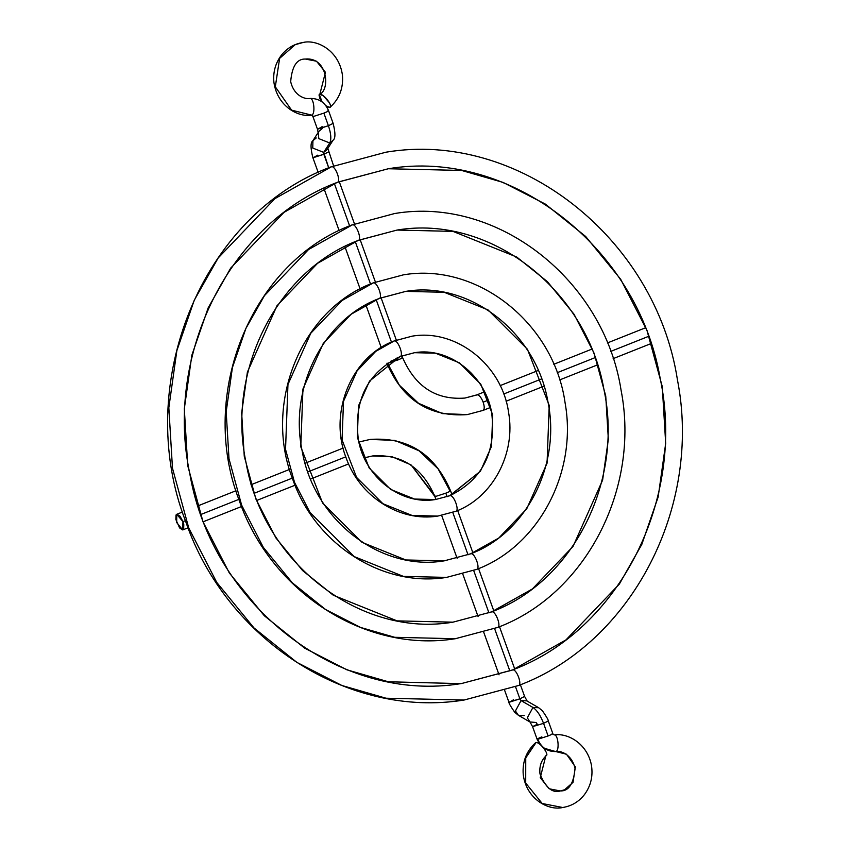 <?xml version="1.0" encoding="UTF-8"?>
<svg xmlns="http://www.w3.org/2000/svg" width="850" height="850" viewBox="0 0 850 850"><rect width="100%" height="100%" fill="white"/><g stroke="black" fill="none" stroke-linecap="round" stroke-linejoin="round"><path stroke-width="1.27" d="M399.967 356.586L399.967 356.586C404.132 356.288 398.289 340.053 394.326 340.914L375.711 351.401L357.074 370.908L343.506 401.338L342.061 439.939L356.607 477.445L382.925 503.721L412.186 515.483L437.824 516.077L412.186 515.483L382.925 503.721L356.607 477.445L342.061 439.939L343.506 401.338L357.074 370.908L375.711 351.401L394.326 340.914C398.289 340.053 404.132 356.288 399.967 356.586L369.559 381.055L358.487 405.896L357.319 437.399L369.187 468.01L390.671 489.451L414.545 499.046L435.466 499.534L450.033 495.656C453.996 494.796 459.839 511.031 455.674 511.328L455.674 511.328C459.839 511.031 453.996 494.796 450.033 495.656L480.441 471.176L491.513 446.346L492.681 414.842L480.813 384.232L459.329 362.791L435.455 353.186L414.534 352.697L435.455 353.186L459.329 362.791L480.813 384.232L492.681 414.842L491.513 446.346L480.441 471.176L449.533 495.858M412.176 336.154L394.06 340.988C351.284 356.713 328.483 412.526 345.971 457.449C359.295 496.326 399.585 522.272 437.824 516.077L455.94 511.254C492.862 497.367 515.992 453.507 508.566 412.303C502.053 365.075 456.408 328.674 412.176 336.154M400.467 356.384L414.534 352.697L400.233 356.511C367.487 372.502 353.536 400.254 358.371 439.769C364.926 477.626 401.317 505.378 435.466 499.534M455.674 511.328L437.824 516.077M379.058 298.509L379.058 298.509C383.223 298.212 377.379 281.977 373.416 282.837L342.114 300.475L310.771 333.264L287.959 384.444L285.536 449.353L294.514 482.343L309.984 512.433L354.259 556.622L403.442 576.396L446.569 577.394L403.442 576.396L354.259 556.622L309.984 512.433L294.514 482.343L285.536 449.353L287.959 384.444L310.771 333.264L342.114 300.475L373.416 282.837C377.379 281.977 383.223 298.212 379.058 298.509L351.178 314.213L323.266 343.421L302.94 389.002L300.783 446.813L322.564 502.987L361.994 542.342L405.801 559.959L444.21 560.851L470.942 553.732C474.906 552.872 480.749 569.107 476.584 569.404L476.584 569.404C480.749 569.107 474.906 552.872 470.942 553.732L498.822 538.018L526.734 508.81L547.06 463.229L549.217 405.418L527.436 349.244L488.006 309.889L444.199 292.283L405.79 291.38L444.199 292.283L488.006 309.889L527.436 349.244L549.217 405.418L547.06 463.229L526.734 508.81L498.822 538.018L470.433 553.934M403.431 274.837L373.15 282.912C301.463 309.241 263.086 403.166 292.559 478.826C314.989 544.266 382.574 587.764 446.569 577.394L476.85 569.33C538.719 546.082 577.607 472.345 565.101 402.932C554.115 323.404 477.456 262.289 403.431 274.837M379.567 298.308L405.79 291.38L379.323 298.435C323.553 319.207 288.639 387.759 302.207 451.201C314.171 520.455 380.959 571.604 444.21 560.851M476.584 569.404L446.569 577.394M358.147 240.433L358.147 240.433C362.312 240.125 356.469 223.901 352.506 224.761L308.518 249.549L264.467 295.63L245.916 328.408L232.411 367.561L226.185 411.825L229.001 458.777L241.623 505.134L263.362 547.421L292.262 582.749L325.582 609.514L360.506 627.428L394.708 637.298L455.313 638.722L394.708 637.298L360.506 627.428L325.582 609.514L292.262 582.749L263.362 547.421L241.623 505.134L229.001 458.777L226.185 411.825L232.411 367.561L245.916 328.408L264.467 295.63L308.518 249.549L352.506 224.761C356.469 223.901 362.312 240.125 358.147 240.433L317.592 263.288L276.962 305.788L247.393 372.119L241.655 412.93L244.258 456.237L255.893 498.993L275.942 537.976L302.589 570.562L333.317 595.244L397.067 620.872L452.954 622.168L491.853 611.809C495.816 610.948 501.659 627.183 497.494 627.481L497.494 627.481C501.659 627.183 495.816 610.948 491.853 611.809L532.408 588.944L573.038 546.454L602.607 480.123L608.345 439.301L605.742 396.004L594.107 353.249L574.058 314.266L547.411 281.679L516.683 256.998L452.933 231.37L397.046 230.063L452.933 231.37L516.683 256.998L547.411 281.679L574.058 314.266L594.107 353.249L605.742 396.004L608.345 439.301L602.607 480.123L573.038 546.454L532.408 588.944L491.342 612.011M497.494 627.481L455.313 638.722L497.76 627.406C585.607 594.469 640.347 488.771 621.084 390.267C604.116 279.873 497.388 196.159 394.687 213.52L351.996 224.963M358.658 240.231L397.046 230.063L358.413 240.359C277.047 270.693 226.323 370.451 246.043 462.644C263.404 563.284 360.612 637.829 452.954 622.168M337.237 182.346L337.237 182.346C341.402 182.049 335.559 165.824 331.596 166.685L274.933 198.624L218.163 257.996L194.257 300.22L176.853 350.668L168.831 407.703L172.476 468.201L188.732 527.924L216.739 582.399L253.98 627.927L296.905 662.405L341.902 685.493L385.974 698.211L464.058 700.039L385.974 698.211L341.902 685.493L296.905 662.405L253.98 627.927L216.739 582.399L188.732 527.924L172.476 468.201L168.831 407.703L176.853 350.668L194.257 300.22L218.163 257.996L274.933 198.624L331.596 166.685C335.559 165.824 341.402 182.049 337.237 182.346L283.996 212.362L230.658 268.154L208.197 307.828L191.845 355.226L184.312 408.808L187.733 465.651L203.001 521.783L229.319 572.964L264.308 615.74L304.64 648.136L346.917 669.821L388.333 681.774L460.743 683.623M518.404 685.557L518.404 685.557C522.569 685.259 516.726 669.024 512.763 669.885L461.699 683.496L512.763 669.885C516.726 669.024 522.569 685.259 518.404 685.557L464.058 700.039L518.67 685.482C631.752 643.099 702.281 506.919 677.461 379.95C655.584 237.649 518.096 129.848 385.942 152.203L331.086 166.887M337.748 182.144L388.301 168.746L461.667 170.457L503.083 182.41L545.36 204.106L585.692 236.502L620.681 279.278L646.999 330.459L662.267 386.58L665.688 443.424L658.155 497.016L641.803 544.414L619.342 584.088L566.004 639.869L512.763 669.885L566.004 639.869L619.342 584.088L641.803 544.414L658.155 497.016L665.688 443.424L662.267 386.58L646.999 330.459L620.681 279.278L585.692 236.502L545.36 204.106L503.083 182.41L461.667 170.457L388.301 168.746L337.503 182.282C230.552 222.179 164.008 353.132 189.869 474.087C212.638 606.124 340.276 704.055 461.699 683.496L512.253 670.087M358.849 442.021L370.186 439.418L358.849 442.043L370.186 439.418L394.921 440.417L418.976 450.755L438.09 468.839L449.916 490.748L450.564 490.779L451.998 494.785M435.922 499.471L434.839 496.442L435.487 496.485L411.06 464.908L392.073 456.758L372.544 455.961L392.073 456.758L411.06 464.908L434.839 496.442C422.195 467.319 401.434 453.826 372.544 455.961L364.183 457.842M524.216 715.626L518.457 715.349L515.429 710.982L521.061 700.602L519.881 698.827L509.533 702.153L513.602 699.731M552.181 733.55L554.242 734.91C568.034 732.785 587.212 743.697 591.388 764.957C593.204 775.965 590.888 785.857 584.439 794.622C578.786 801.816 571.54 806.108 562.689 807.5C548.962 810.932 526.447 799.542 523.239 774.648C522.24 761.812 526.331 751.209 535.5 742.815L525.746 757.924L525.704 783.073L542.204 803.505L562.689 807.5L542.204 803.505L525.704 783.073L525.746 757.924L536.042 742.592C539.931 741.774 550.099 755.374 545.859 755.714L540.249 777.697L549.206 788.789L560.331 790.957L564.57 789.778L573.028 782.34L575.365 766.902L566.504 754.226L555.709 751.549C547.294 751.676 541.312 747.586 537.753 739.287L548.101 735.972C552.256 734.273 553.616 733.465 552.181 733.55C553.584 733.486 552.224 734.294 548.101 735.972L543.564 723.361C540.536 715.466 536.998 710.164 532.95 707.466L521.061 700.602L526.819 700.878L521.061 700.602L532.95 707.466L538.709 707.742L532.95 707.466C536.998 710.164 540.536 715.466 543.564 723.361L548.293 720.981L543.564 723.361L548.101 735.972L537.753 739.287C541.312 747.586 547.294 751.676 555.709 751.549C559.799 751.273 558.206 734.039 554.168 734.91L554.317 734.899M537.285 724.264L536.106 722.489L529.975 721.958L532.567 726.644L537.285 724.264M554.168 734.91C558.206 734.039 559.799 751.273 555.709 751.549L566.504 754.226L575.365 766.902L573.028 782.34L564.57 789.778L560.331 790.957C552.394 793.379 545.615 787.716 539.994 773.968C539.144 766.286 541.28 760.134 546.401 755.491M182.962 521.624L182.644 529.911L176.683 522.516L176.736 514.303L182.962 521.624L185.385 520.657L182.962 521.624L180.051 516.216L177.002 514.239L176.014 515.004L175.844 519.488L179.594 527.924L182.644 529.911L183.632 529.136L183.802 524.652L182.962 521.624M345.759 456.843L307.838 471.931L345.759 456.843M292.304 478.114L254.384 493.202L292.304 478.114M238.839 499.386L200.919 514.473L238.839 499.386M519.881 698.827L524.609 696.447L519.881 698.827L521.061 700.602L515.429 710.982L518.457 715.349L514.749 712.3C510.669 706.456 508.714 703.056 508.884 702.111L519.881 698.827L515.514 686.715L519.881 698.827M445.836 493.159L447.111 496.708L445.836 493.159L435.487 496.485L445.836 493.159C449.958 491.481 451.318 490.673 449.916 490.748C451.35 490.652 449.99 491.459 445.836 493.159M452.774 512.433L468.031 554.816L452.774 512.433M473.694 570.541L488.952 612.903L473.694 570.541M494.604 628.628L509.862 670.99L494.604 628.628M537.753 739.287L537.104 739.256L537.753 739.287C536.35 739.362 537.71 738.554 541.822 736.865M555.56 751.559L555.634 751.559C560.023 750.433 571.668 753.748 575.014 768.357C573.718 783.689 568.82 791.222 560.331 790.957M543.564 723.361L532.567 726.644L543.564 723.361M532.95 707.466L527.319 717.846L530.039 722.022L527.319 717.846L532.95 707.466M482.842 410.454L482.842 410.454C484.564 409.626 484.67 406.863 483.161 402.178C481.302 397.534 479.326 395.069 477.201 394.783L464.897 398.066L477.201 394.783C479.272 395.016 481.259 397.481 483.161 402.178C484.659 406.927 484.553 409.689 482.842 410.454L467.256 414.609L442.531 413.61L418.487 403.283L399.362 385.209L387.547 363.311L399.362 385.209L418.487 403.283L442.531 413.61L467.256 414.609C429.484 417.201 402.688 400.084 386.888 363.248M390.883 361.154L391.606 360.868M401.954 357.542C403.357 357.478 402.007 358.286 397.885 359.964L397.12 357.85L397.885 359.964L387.536 363.29L397.885 359.964C402.039 358.264 403.389 357.457 401.954 357.542L402.603 357.584C415.257 386.707 436.018 400.201 464.897 398.066L476.701 394.984M318.187 172.433L312.842 157.579L323.839 154.296L328.706 167.811L323.691 152.384L329.726 142.97L318.793 138.624L318.261 132.706L318.793 138.624L329.726 142.97L323.691 152.384L312.757 148.049L312.928 140.675L312.757 148.049L323.691 152.384L327.006 149.685L323.691 152.384L323.839 154.296L328.567 151.916L323.839 154.296L313.491 157.622L317.56 155.199M322.277 128.552L318.962 131.251L318.261 132.982L317.401 129.019L328.408 125.736C331.086 133.694 331.521 139.432 329.726 142.97C331.521 139.432 331.086 133.694 328.408 125.736L318.059 129.051L322.129 126.639M311.376 115.101L311.525 115.09C315.616 114.803 314.033 97.569 309.984 98.451C314.033 97.569 315.616 114.803 311.525 115.09L313.512 116.45L323.871 113.135C327.983 111.446 329.343 110.638 327.941 110.713L328.589 110.744C325.104 102.425 318.92 98.324 310.059 98.441L310.059 98.441C305.671 99.567 294.026 96.252 290.679 81.642C291.975 66.311 296.873 58.778 305.362 59.043L316.487 61.211L325.444 72.303L319.834 94.286L325.444 72.303L316.487 61.211L305.362 59.043C327.877 56.865 330.416 90.483 319.292 94.509L319.834 94.286C323.723 93.468 333.901 107.068 329.651 107.408L325.89 105.719M327.941 110.713C329.375 110.627 328.015 111.435 323.871 113.135L328.408 125.736L323.871 113.135L313.512 116.45L311.525 115.09L291.624 110.16L275.304 86.817L279.618 58.374L295.194 44.678L303.004 42.5L295.194 44.678L279.618 58.374L275.304 86.817L291.624 110.16L311.451 115.09C298.722 117.523 277.387 106.728 273.913 82.365C272.924 72.303 275.368 63.314 281.233 55.399C286.896 48.195 294.153 43.892 303.004 42.5C316.731 39.068 339.246 50.458 342.454 75.353C343.453 88.188 339.362 98.791 330.193 107.185L328.079 107.079L325.858 105.676M322.097 101.936L319.292 94.509M483.161 402.178L488.197 400.169L483.161 402.178M503.731 393.996L541.652 378.898L503.731 393.996M557.186 372.714L595.117 357.627L557.186 372.714M610.651 351.443L648.571 336.356L610.651 351.443M391.446 342.082L376.199 299.731L391.446 342.082M370.526 283.985L355.279 241.644L370.526 283.985M349.616 225.898L334.369 183.558L349.616 225.898M313.512 116.45L312.864 116.407L313.512 116.45M328.408 125.736L333.126 123.356L328.408 125.736M329.726 142.97L333.041 140.261L329.726 142.97M318.24 132.387L312.928 140.675L316.243 137.966M322.246 102.043L319.961 98.749L319.005 94.956L319.834 94.286L323.489 95.891L329.524 102.946L330.438 105.177L330.48 106.739L329.651 107.408M449.767 495.731C482.513 479.729 496.464 451.977 491.629 412.473C485.074 374.616 448.683 346.864 414.534 352.697M470.677 553.807C526.447 533.035 561.361 464.483 547.793 401.03C535.829 331.787 469.041 280.638 405.79 291.38M491.587 611.883C572.953 581.549 623.677 481.791 603.957 389.587C586.596 288.947 489.388 214.413 397.046 230.063M455.313 638.722C365.574 653.257 270.693 592.206 239.137 500.204C197.699 393.794 251.653 261.747 352.24 224.825M512.497 669.959C619.448 630.062 685.992 499.099 660.131 378.144C637.351 246.107 509.724 148.187 388.301 168.746M464.058 700.039C348.585 718.749 226.398 640.156 185.714 521.581C132.292 384.413 201.843 214.253 331.33 166.749M526.819 700.878L538.709 707.742L542.417 710.791C546.497 716.635 548.452 720.035 548.293 720.981L552.829 733.593M182.909 529.837L188.041 527.797M203.575 521.613L241.528 506.515M257.051 500.331L295.024 485.223M310.558 479.049L348.585 463.919M527.191 701.133L524.609 696.447L520.402 684.792M514.739 669.046L499.492 626.705M493.829 610.969L478.582 568.629M472.919 552.883L457.672 510.542M532.567 726.644L537.104 739.256L539.803 744.281M543.596 748.064L555.634 751.559M530.358 722.213L518.457 715.349M508.884 702.111L504.719 690.54M499.056 674.815L483.767 632.347M478.093 616.601L462.772 574.037M457.098 558.259L441.671 515.44M370.186 439.418C407.968 436.826 434.754 453.953 450.564 490.779M364.193 457.863L372.544 455.961M176.736 514.303L182.442 512.04M198.008 505.846L235.949 490.748M250.952 484.776L289.478 469.444M305.076 463.239L343.124 448.099M333.582 165.867L327.707 147.953M327.006 149.685L333.041 140.261C335.516 138.635 335.548 133.004 333.126 123.356L328.589 110.744M645.341 327.856L607.357 342.964M591.834 349.138L553.817 364.267M538.284 370.451L500.151 385.624M484.574 391.818L476.935 394.857M381.204 347.48L365.851 304.821M360.124 288.915L344.834 246.458M339.139 230.626L323.871 188.232M311.451 115.09L312.864 116.407L317.401 129.019M312.842 157.579C310.42 147.932 310.452 142.29 312.928 140.675M339.246 181.592L354.493 223.943M360.156 239.679L375.402 282.03M381.066 297.755L396.323 340.127M401.986 355.842L402.603 357.584M467.256 414.609L483.108 410.391L490.482 407.458M651.068 343.559L613.148 358.647M597.582 364.841L559.651 379.929M544.074 386.134L506.101 401.243"/></g></svg>
